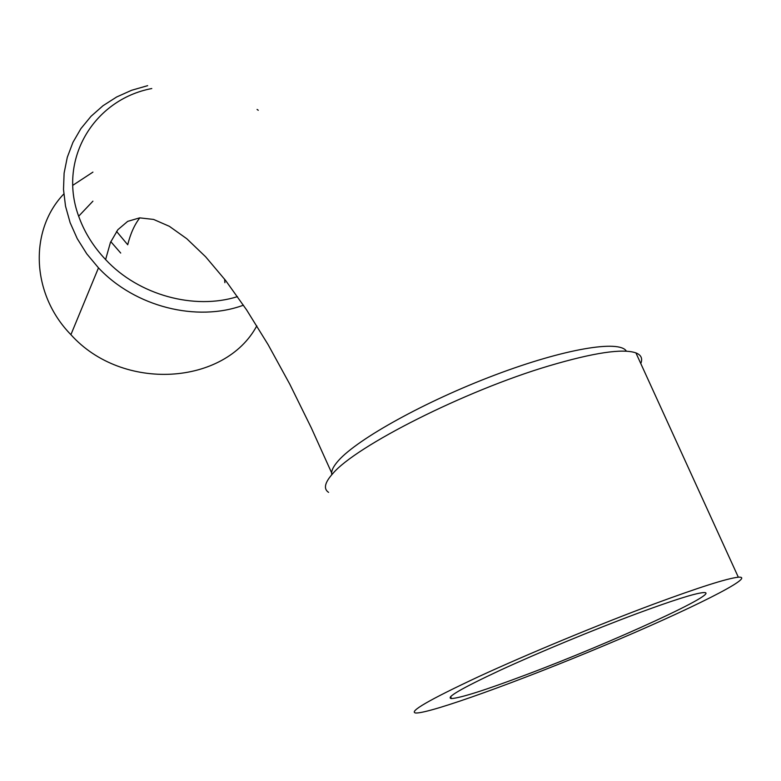 <?xml version="1.0" encoding="UTF-8"?>
<svg xmlns="http://www.w3.org/2000/svg" width="781" height="781" viewBox="0 0 781 781"><rect width="100%" height="100%" fill="white"/><g stroke="black" fill="none" stroke-linecap="round" stroke-linejoin="round"><path stroke-width="1.17" d="M127.723 244.765L116.545 231.41M110.795 241.641L120.713 253.054M78.686 216.2L92.919 201.176M256.812 325.833C225.006 385.345 122.578 392.277 70.905 334.678C31.035 293.91 29.024 230.268 63.788 193.981M72.897 185.253L92.929 172.123M257.086 109.438L258.257 110.277M243.438 305.186C196.88 322.377 135.025 306.894 98.484 267.854L86.779 253.864L77.26 238.683L70.124 222.663L65.516 206.155L63.505 189.519L64.11 173.118L67.293 157.284L72.945 142.347L80.912 128.611L91.016 116.32L103.014 105.718L116.652 96.981L131.638 90.264L147.658 85.666M151.778 88.536C93.329 99.578 56.847 160.593 79.408 218.211C85.1 233.353 93.857 247.157 105.65 259.614C138.735 295.325 194.567 310.194 237.473 296.634M653.892 604.045C699.2 587.292 727.355 578.35 738.328 577.198C758.175 575.724 688.578 610.234 604.309 645.526C520.195 680.856 430.526 713.395 415.824 713.024C408.092 711.999 429.072 699.854 478.773 676.6C527.585 654.078 598.802 624.546 653.892 604.045M635.988 613.954C672.07 600.589 694.426 593.472 703.046 592.623C725.949 590.446 611.523 642.802 526.238 674.716C485.606 690.013 460.673 697.97 451.428 698.575C445.229 697.804 461.503 688.354 500.26 670.235C538.158 652.75 593.072 629.964 635.988 613.954M640.781 363.546C642.802 358.538 641.181 354.984 635.919 352.895C622.721 348.316 593.716 352.651 548.887 365.899C464.978 390.764 355.697 446.117 332.745 473.647C324.681 482.629 323.295 488.867 328.586 492.372M331.798 474.711C330.978 471.177 333.214 466.452 338.505 460.536C357.757 438.834 425.411 401.239 494.929 375.026C564.497 348.687 619.782 339.608 626.382 351.196M224.899 282.693L224.586 279.159M70.905 334.678L98.484 267.854M635.919 352.895L738.328 577.198M450.627 696.564L451.428 698.575M139.819 217.85C134.488 224.733 130.456 233.704 127.713 244.765M332.247 474.194L311.297 427.851L289.819 384.252L268.127 344.675L246.63 309.95L225.68 280.564L205.637 256.793L186.776 238.722L169.36 226.314L153.593 219.432L139.653 217.86L127.694 221.365L117.882 229.682L110.414 242.53L105.581 259.663"/></g></svg>

